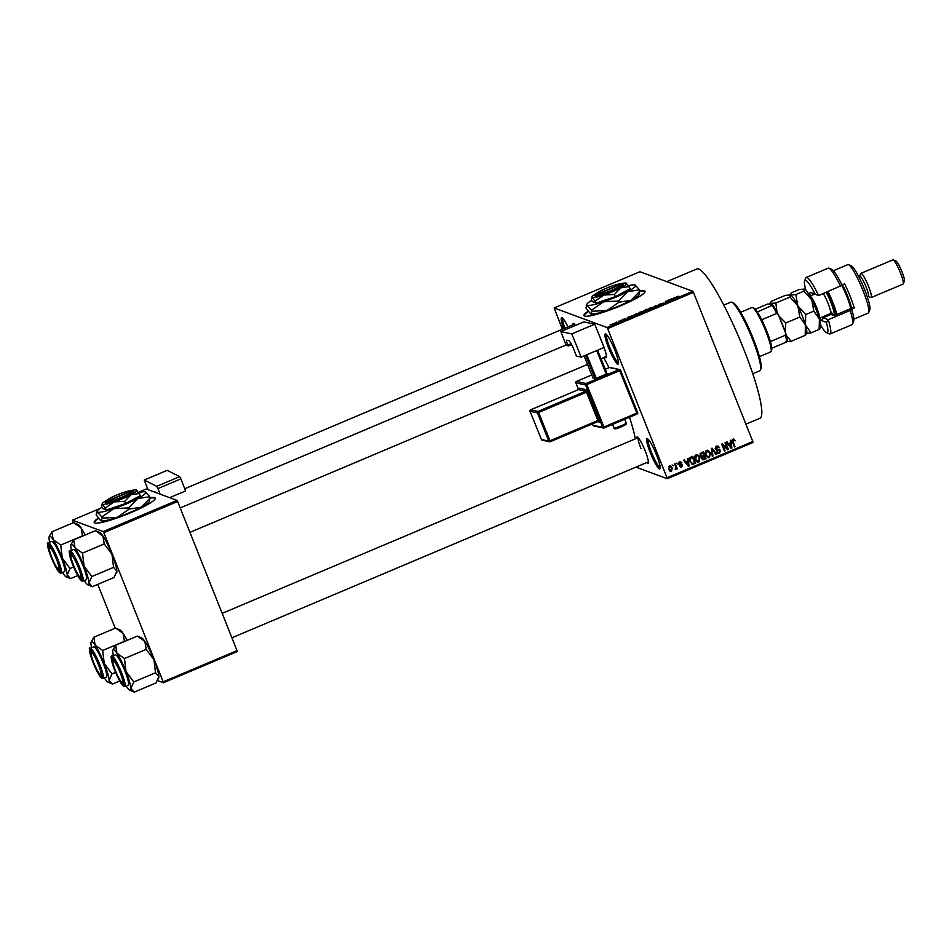 <?xml version="1.0" encoding="UTF-8"?>
<svg xmlns="http://www.w3.org/2000/svg" width="952" height="952" viewBox="0 0 952 952"><rect width="100%" height="100%" fill="white"/><g stroke="black" fill="none" stroke-linecap="round" stroke-linejoin="round"><path stroke-width="1.43" d="M614.813 350.169A16.422 2.451 67.1 0 1 618.348 363.819A16.422 2.451 67.1 0 1 608.566 347.849A16.422 2.451 67.1 0 1 605.71 333.902A16.422 2.451 67.1 0 1 614.813 350.169M606.567 334.58A15.327 2.285 -112.9 0 0 609.768 347.504A15.327 2.285 -112.9 0 0 618.467 362.736M656.523 454.985A16.422 2.451 67.1 0 1 660.057 468.646A16.422 2.451 67.1 0 1 650.276 452.676A16.422 2.451 67.1 0 1 647.419 438.729A16.422 2.451 67.1 0 1 656.523 454.985M648.288 439.396A15.327 2.285 -112.9 0 0 651.489 452.331A15.327 2.285 -112.9 0 0 660.176 467.563M587.991 311.328A32.856 4.51 -21.7 0 0 583.981 315.552A32.856 4.51 -21.7 0 0 620.763 305.723A32.856 4.51 -21.7 0 0 645.039 291.264A32.856 4.51 -21.7 0 0 639.923 290.824M588.253 311.661A32.856 4.51 -21.7 0 0 584.1 315.743M604.008 347.48A14.232 2.13 67.1 0 1 606.365 357.488A14.232 2.13 67.1 0 1 604.948 357.071M636.686 438.289A14.232 2.13 67.1 0 1 637.364 436.98A14.232 2.13 67.1 0 1 645.254 451.07A14.232 2.13 67.1 0 1 648.324 462.91A14.232 2.13 67.1 0 1 646.908 462.493M666.793 281.649L696.852 268.952A81.039 12.102 67.1 0 1 743.798 349.313A81.039 12.102 67.1 0 1 759.922 418.261L745.904 424.187M603.675 357.607A61.333 9.151 67.1 0 1 608.982 367.71M98.199 518.209A32.856 4.51 -21.7 0 0 94.2 522.434A32.856 4.51 -21.7 0 0 130.971 512.604A32.856 4.51 -21.7 0 0 155.247 498.146A32.856 4.51 -21.7 0 0 150.142 497.706M98.472 518.543A32.856 4.51 -21.7 0 0 94.307 522.624M616.087 322.383L616.717 322.121L616.087 322.383M618.967 321.443L620.109 321.36L618.074 322.192L619.062 321.514M620.43 320.55L621.073 320.277L620.43 320.55M622.18 319.896L625.631 318.801L622.132 319.86M623.477 319.194L622.787 319.622M624.369 319.575L625.012 319.075M631.14 316.207L630.783 317.171L627.297 317.48L631.14 316.207L631.426 316.897M643.171 311.661L638.185 313.458L639.887 312.149L643.207 311.494M653.607 307.258L648.609 309.055L650.311 307.746L653.643 307.091M675.825 297.357L678.609 296.155L676.348 296.976L677.455 297.452L676.824 297.714L675.706 297.262M676.348 296.976L676.693 297.667M607.043 327.524L692.83 291.288L693.449 292.371L607.662 328.607L607.043 327.524L554.147 307.948L562.43 329.237M692.83 291.288L639.934 271.713L554.147 307.948M673.945 298.119L673.588 299.083L670.101 299.404L673.945 298.119L674.23 298.821M669.911 300.404L668.744 299.975L670.839 300.249L666.305 301.237L667.483 301.665L666.84 301.939L665.388 301.391L669.97 300.57M658.713 304.533L663.294 303.129L658.665 304.485M661.735 304.104L662.651 303.402M654.667 307.079L655.202 305.699L659.165 305.175L655.714 305.616L654.667 307.079M643.504 310.971L646.979 309.174L648.431 309.709L643.445 310.923M633.02 315.647L636.555 313.577L638.007 314.112L632.878 315.528M611.969 324.382L615.492 322.883L611.85 324.299M610.101 324.918L610.732 324.644L610.101 324.918M607.662 328.607L667.019 477.773L752.806 441.538L752.996 442.466L667.209 478.701L635.924 467.135M672.112 465.028L673.147 465.766L672.112 465.028M676.467 463.184L677.503 463.933L676.467 463.184M687.499 458.531L688.165 458.245L689.046 466.123L688.379 466.397L683.536 460.197L684.202 459.923L685.595 461.791L687.784 460.863L687.499 458.531M697.257 454.628L699.958 457.281L698.982 462.029L697.376 462.053L695.103 459.435L694.722 456.627L696.102 454.782L697.673 454.747M707.681 450.225L710.394 452.866L709.418 457.615L707.812 457.65L705.527 455.02L705.146 452.224L706.539 450.379L708.109 450.344M715.178 448.487L719.414 449.511L720.533 450.665L719.486 453.366L718.034 453.438L716.737 452.069L719.141 452.545L719.879 450.915L715.333 449.058L716.499 446.179L718.07 446.095L719.545 447.666L716.773 447.023L715.963 448.773L716.594 449.439L715.202 448.618M715.928 446.714L717.939 446.976L715.464 447M717.344 452.307L719.141 452.545M719.403 450.272L716.416 450.213M730.303 440.455L730.969 440.169L731.838 448.035L731.172 448.321L726.34 442.121L727.007 441.835L728.399 443.715L730.589 442.787L730.303 440.455M693.449 292.371L752.806 441.538M733.659 439.086L735.253 440.824L733.302 440.038L732.826 440.859L735.039 446.69L734.408 446.952L732.504 442.168L733.004 439.205L734.194 439.277L733.004 439.205M732.469 439.729L733.778 440.014L732.469 439.729L731.993 440.55L734.206 446.381L735.039 446.69M724.984 442.692L725.614 442.43L728.423 449.487L727.744 449.772L722.818 445.238L725.067 450.903L724.436 451.165L721.628 444.108L722.306 443.822L727.233 448.344L724.984 442.692L727.59 449.177L728.423 449.487M711.442 448.416L712.06 448.154L716.749 454.413L716.094 454.687L712.12 449.094L712.917 456.032L712.251 456.317L711.442 448.416M700.898 456.674L700.148 455.603L701.255 452.724L703.219 451.891L706.027 458.947L702.719 459.899L701.291 456.889M692.175 456.555L694.77 463.041L691.926 464.088L692.758 464.397L689.95 461.66C688.986 459.721 689.308 458.198 690.926 457.079L692.794 456.294L695.603 463.35L692.104 464.29M679.597 461.756L681.799 462.755L679.847 462.505L679.3 463.672L682.584 464.993L681.739 467.063L679.68 466.218L681.43 466.337L681.989 465.361L678.716 464.064L679.597 461.756L680.728 461.684M681.204 463.112L678.907 462.255M681.775 464.148L682.584 464.993L681.882 465.183M681.596 466.254L680.906 466.754L681.739 467.063L680.573 467.123M680.287 465.861L681.43 466.337M681.989 465.361L679.169 464.766M674.647 463.957L675.289 463.683L677.324 468.812L676.372 468.265L675.979 469.503L675.265 469.479L676.003 467.718L674.647 463.957M669.399 466.063L672.231 467.979L671.517 471.383L670.327 471.407L668.709 469.526L669.399 466.063L670.577 466.04M103.839 532.668L103.233 531.585L177.048 500.407L177.655 501.49L103.839 532.668L163.197 681.834L237.012 650.656L237.203 651.584L163.387 682.762L157.544 680.609M99.924 508.546L72.4 520.185L73.256 522.767M97.77 584.385L115.204 628.189M177.048 500.407L146.215 488.995L138.659 492.196M103.233 531.585L72.4 520.185M177.655 501.49L237.012 650.656M163.387 682.762L163.197 681.834M155.295 498.36A32.856 4.51 -21.7 0 0 150.214 498.122M629.498 417.25A61.333 9.151 67.1 0 1 635.293 438.872M563.691 328.702A16.422 2.451 67.1 0 1 561.977 317.73A16.422 2.451 67.1 0 1 567.963 326.905M572.937 324.799A14.232 2.13 67.1 0 1 573.628 323.502A14.232 2.13 67.1 0 1 575.436 325.429M667.209 478.701L667.019 477.773M574.508 324.239A13.138 1.963 -112.9 0 0 574.449 325.858M638.256 437.718A13.138 1.963 -112.9 0 0 641.041 448.725M562.834 318.396A15.327 2.285 -112.9 0 0 564.857 328.214M645.087 291.479A32.856 4.51 -21.7 0 0 640.006 291.241M733.361 438.967L735.253 440.824M732.112 440.597L732.826 440.859M730.47 442.847L730.553 443.644M730.969 447.392L731.838 448.035M726.543 442.037L728.399 443.715M730.708 443.703L728.101 444.144L731.172 447.464L730.708 443.703L728.934 444.453L731.172 447.464M728.101 444.144L728.934 444.453M725.067 450.903L724.21 450.605L721.985 444.941L722.818 445.238M721.973 443.965L727.233 448.344M717.641 445.988L719.545 447.666M718.986 449.415L720.533 450.665M719.617 452.248L718.653 453.057L719.486 453.366M718.653 453.057L717.629 453.235M716.511 451.391L718.308 452.236M718.57 449.975L717.38 449.915L718.57 449.975M711.608 448.344L716.749 454.413M711.489 448.856L712.12 449.094M712.191 455.77L712.917 456.032M707.967 450.403L710.394 452.866M709.561 452.569L709.799 453.259M709.585 456.484L708.586 457.317L709.418 457.615M708.586 457.317L707.384 457.448M706.241 455.948L709.085 456.793L709.752 453.128L706.872 451.2L706.17 454.782L707.074 456.258L706.17 454.782M706.039 450.891L708.062 451.188L705.515 451.236M702.612 452.14L705.194 458.638L706.027 458.947M705.194 458.638L703.219 459.471L704.052 459.78M703.219 459.471L702.314 459.673M699.946 455.02L701.814 455.675M702.909 452.985L700.113 453.604L700.946 453.914L700.779 455.33L703.897 455.461L702.909 452.985L700.946 453.914M701.446 458.079L705.063 458.388L703.385 455.972L701.564 456.829L701.362 458.043L703.123 458.543M701.564 456.829L702.397 457.127L702.195 458.352L703.956 458.852M704.218 456.282L702.397 457.127M699.97 455.032L702.647 455.984M700.731 453.247L701.564 453.545M697.542 454.818L699.958 457.281M699.125 456.972L699.375 457.674M699.149 460.887L698.149 461.72L698.982 462.029M698.149 461.72L696.959 461.851M695.817 460.351L698.649 461.196L699.315 457.531L697.626 455.591L696.436 455.603L695.745 459.185L696.65 460.661L695.745 459.185M697.626 455.591L695.091 455.639M695.603 455.294L696.436 455.603M694.77 463.041L695.603 463.35M689.7 460.97L691.711 463.196M689.748 461.089L692.544 463.505L694.639 462.791L692.485 457.388L689.76 458.019M691.378 463.136L692.544 463.505M689.45 459.316L690.581 461.399M690.509 457.555L691.342 457.864L690.152 459.566M692.485 457.388L691.342 457.864M687.665 460.923L687.749 461.732M688.165 465.468L689.046 466.123M683.738 460.113L685.595 461.791M687.903 461.779L685.297 462.22L688.367 465.54L687.903 461.779L686.13 462.529L688.367 465.54M685.297 462.22L686.13 462.529M680.299 461.613L681.799 462.755M680.371 462.803L679.014 462.208M678.562 463.398L679.3 463.672M678.467 463.362L679.657 464.064M681.323 464.064L681.751 464.683M680.906 466.754L680.192 466.897M679.454 465.552L680.597 466.028M676.491 463.172L677.503 463.933M674.682 463.945L677.324 468.812M675.539 467.956L675.146 469.193M675.23 469.217L675.979 469.503M672.136 465.016L673.147 465.766M670.172 465.945L672.231 467.979M671.398 467.67L669.673 466.801L669.327 469.205L671.243 470.645L671.588 468.241M671.327 470.597L670.684 471.073L671.517 471.383M670.684 471.073L669.911 471.192M669.327 469.205L670.41 470.336M668.839 466.492L670.41 466.789L668.756 466.539M669.673 470.347L671.243 470.645M676.622 297.643L676.372 297.048M674.361 298.488L674.064 297.726M673.742 298.678L672.136 299.023L673.849 298.976M666.317 301.736L666.067 301.106M655.476 306.389L655.202 305.699M651.632 308.234L652.858 307.246L649.252 308.793L651.68 308.353M647.634 309.912L644.956 310.864L647.681 310.031M647.027 309.686L644.135 310.709L647.074 309.805M641.208 312.649L642.422 311.649L638.828 313.196L641.243 312.756M637.197 314.315L636.079 313.91L633.556 315.136L637.245 314.434M631.557 316.564L631.259 315.814M630.938 316.766L629.332 317.099L631.045 317.052M619.288 321.586L619.05 320.967M614.183 323.882L614.861 323.156L612.6 324.108L614.861 323.156M612.695 324.358L613.314 323.49M731.791 302.212L733.195 302.795A36.14 5.391 67.1 0 1 753.211 338.567A36.14 5.391 67.1 0 1 760.993 368.614L760.434 370.03A37.235 5.557 -112.9 0 0 752.425 339.067A37.235 5.557 -112.9 0 0 731.791 302.212A37.235 5.557 -112.9 0 0 730.85 302.141L723.794 305.128M752.77 373.731L759.827 370.745A37.235 5.557 -112.9 0 0 760.434 370.03M71.471 550.304A22.039 3.284 -112.9 0 1 70.793 546.246A22.039 3.284 67.1 0 1 70.948 544.711A22.039 3.284 67.1 0 1 71.805 544.306A22.039 3.284 67.1 0 1 74.982 547.793L73.661 539.855L70.948 544.711M70.674 553.172A14.232 2.13 67.1 0 1 70.71 553.183A14.232 2.13 67.1 0 1 77.85 565.452A14.232 2.13 67.1 0 1 81.658 579.113A14.232 2.13 67.1 0 1 81.11 579.375A14.232 2.13 67.1 0 1 73.185 565.274A14.232 2.13 67.1 0 1 70.674 553.172M81.705 577.947A13.138 1.963 -112.9 0 0 81.753 577.959A13.138 1.963 67.1 0 1 81.67 577.935L80.277 577.352A12.043 1.797 -112.9 0 0 79.218 569.867A12.043 1.797 -112.9 0 0 74.304 558.872A12.043 1.797 -112.9 0 0 71.007 555.409A12.043 1.797 -112.9 0 0 72.566 562.68A12.043 1.797 -112.9 0 0 80.277 577.352M73.863 549.471A16.422 2.451 -112.9 0 0 73.494 549.459L70.103 550.887A16.422 2.451 67.1 0 1 70.472 550.899A16.422 2.451 67.1 0 1 79.183 566.119A16.422 2.451 67.1 0 1 82.883 581.148L86.275 579.72A16.422 2.451 -112.9 0 0 82.574 564.691A16.422 2.451 -112.9 0 0 73.863 549.471M95.39 530.68L102.911 536A22.039 3.284 67.1 0 0 99.793 532.525L95.39 530.68L73.661 539.855M82.515 553.112L74.982 547.793A22.039 3.284 67.1 0 1 84.074 566.142L82.515 553.112L104.232 543.937L112.003 554.338L113.562 567.368L91.844 576.543L84.074 566.142A22.039 3.284 67.1 0 1 88.964 582.933L91.844 576.543M113.562 567.368L116.894 571.129A22.039 3.284 67.1 0 0 112.003 554.338A22.039 3.284 67.1 0 0 102.911 536L104.232 543.937M116.441 573.449L116.751 572.664A22.039 3.284 67.1 0 0 116.894 571.129L114.026 577.531L92.308 586.694L88.964 582.933A22.039 3.284 67.1 0 1 87.905 584.849A22.039 3.284 67.1 0 1 84.776 581.375A22.039 3.284 67.1 0 1 84.252 580.577M87.905 584.849L92.308 586.694M71.007 555.409L71.567 554.005A13.138 1.963 67.1 0 1 71.602 553.921M55.216 556.254A12.043 1.797 -112.9 0 0 49.218 547.352A12.043 1.797 -112.9 0 0 52.991 560.169A12.043 1.797 -112.9 0 0 58.488 569.284A12.043 1.797 -112.9 0 0 55.216 556.254M49.218 547.352L49.778 545.936A13.138 1.963 67.1 0 1 49.813 545.865M59.916 569.891A13.138 1.963 -112.9 0 0 59.964 569.903A13.138 1.963 67.1 0 1 59.881 569.879L58.488 569.284M116.727 673.659A12.043 1.797 -112.9 0 0 122.225 682.774A12.043 1.797 -112.9 0 0 118.952 669.744A12.043 1.797 -112.9 0 0 112.967 660.831A12.043 1.797 -112.9 0 0 116.727 673.659M112.967 660.831L113.514 659.427A13.138 1.963 67.1 0 1 113.55 659.343M92.737 660.045A12.043 1.797 -112.9 0 0 100.448 674.718A12.043 1.797 -112.9 0 0 99.377 667.233A12.043 1.797 -112.9 0 0 94.474 656.237A12.043 1.797 -112.9 0 0 91.178 652.774A12.043 1.797 -112.9 0 0 92.737 660.045M91.178 652.774L91.725 651.37A13.138 1.963 67.1 0 1 91.761 651.287M759.422 356.655L770.68 351.895A24.098 3.594 -112.9 0 0 771.072 351.431A24.098 3.594 -112.9 0 0 764.611 328.309A24.098 3.594 -112.9 0 0 752.532 307.555A24.098 3.594 -112.9 0 0 752.485 307.532A24.098 3.594 -112.9 0 0 751.925 307.508L740.668 312.268M753.877 308.115A23.003 3.427 67.1 0 1 753.936 308.139A23.003 3.427 67.1 0 1 757.34 311.97A23.003 3.427 67.1 0 1 761.707 319.765A23.003 3.427 67.1 0 1 770.394 341.578A23.003 3.427 67.1 0 1 771.774 348.253A23.003 3.427 67.1 0 1 771.62 350.027L771.072 351.431M787.292 341.351L786.733 341.935A23.003 3.427 -112.9 0 0 785.352 335.247L785.507 332.712A21.908 3.272 67.1 0 1 787.292 341.351M771.774 348.253L786.733 341.935M757.34 311.97L772.857 305.068A21.908 3.272 67.1 0 1 778.51 315.148L785.507 332.712M755.305 309.257L767.788 303.985L772.857 305.068M770.394 341.578L785.352 335.247M778.51 315.148L776.677 313.446A23.003 3.427 -112.9 0 0 772.298 305.651M761.707 319.765L776.677 313.446M77.957 524.445A22.039 3.284 67.1 0 1 78.004 524.469A22.039 3.284 67.1 0 1 81.134 527.943L82.455 535.881L60.738 545.056L53.205 539.736L51.884 531.787L49.159 536.654A22.039 3.284 67.1 0 1 53.205 539.736A22.039 3.284 67.1 0 1 62.285 558.074L60.738 545.056M85.156 535A22.039 3.284 67.1 0 0 81.134 527.943L73.602 522.624L78.004 524.469M77.755 575.591L70.519 578.637L67.187 574.877A22.039 3.284 67.1 0 1 66.164 576.817A22.039 3.284 67.1 0 1 66.116 576.793A22.039 3.284 67.1 0 1 62.987 573.318A22.039 3.284 67.1 0 1 62.463 572.509M59.322 571.319A14.232 2.13 67.1 0 1 51.396 557.217A14.232 2.13 67.1 0 1 48.885 545.115A14.232 2.13 67.1 0 1 48.921 545.127A14.232 2.13 67.1 0 1 56.061 557.384A14.232 2.13 67.1 0 1 59.881 571.057A14.232 2.13 67.1 0 1 59.322 571.319M61.095 573.092L64.486 571.664A16.422 2.451 -112.9 0 0 60.797 556.634A16.422 2.451 -112.9 0 0 52.074 541.414A16.422 2.451 -112.9 0 0 51.706 541.39L48.314 542.83A16.422 2.451 67.1 0 1 48.683 542.842A16.422 2.451 67.1 0 1 57.406 558.062A16.422 2.451 67.1 0 1 61.095 573.092L60.25 573.092C57.489 571.129 54.05 564.75 49.909 553.969C47.243 545.056 46.707 541.343 48.314 542.83M73.625 566.976L70.055 568.475L62.285 558.074A22.039 3.284 -112.9 0 1 67.187 574.877L70.055 568.475M66.116 576.793L70.519 578.637M73.602 522.624L51.884 531.787M49.682 542.247A22.039 3.284 67.1 0 1 49.004 538.189A22.039 3.284 67.1 0 1 49.159 536.654M113.419 655.738A22.039 3.284 -112.9 0 1 112.752 651.668A22.039 3.284 67.1 0 1 112.895 650.133A22.039 3.284 67.1 0 1 113.764 649.728A22.039 3.284 67.1 0 1 116.941 653.227L115.62 645.277L112.895 650.133M112.633 658.594A14.232 2.13 67.1 0 1 112.669 658.606A14.232 2.13 67.1 0 1 119.797 670.874A14.232 2.13 67.1 0 1 123.617 684.536A14.232 2.13 67.1 0 1 123.058 684.797A14.232 2.13 67.1 0 1 115.132 670.696A14.232 2.13 67.1 0 1 112.633 658.594M115.823 654.893A16.422 2.451 -112.9 0 0 115.442 654.881L112.05 656.309A16.422 2.451 67.1 0 1 112.431 656.333A16.422 2.451 67.1 0 1 121.142 671.553A16.422 2.451 67.1 0 1 124.831 686.582L128.222 685.142A16.422 2.451 -112.9 0 0 124.534 670.113A16.422 2.451 -112.9 0 0 115.823 654.893M137.338 636.103L144.871 641.422A22.039 3.284 67.1 0 0 141.741 637.947L137.338 636.103L115.62 645.277M124.474 658.546L116.941 653.227A22.039 3.284 67.1 0 1 126.033 671.565L124.474 658.546L146.191 649.371L153.962 659.772L155.509 672.79L133.792 681.965L126.033 671.565A22.039 3.284 67.1 0 1 130.924 688.356L133.792 681.965M155.509 672.79L158.853 676.563A22.039 3.284 67.1 0 0 153.962 659.772A22.039 3.284 67.1 0 0 144.871 641.422L146.191 649.371M158.389 678.883L158.698 678.098A22.039 3.284 67.1 0 0 158.853 676.563L155.985 682.953L134.268 692.128L130.924 688.356A22.039 3.284 67.1 0 1 129.853 690.283A22.039 3.284 67.1 0 1 126.735 686.808A22.039 3.284 67.1 0 1 126.211 685.999M129.853 690.283L134.268 692.128M119.904 629.867A22.039 3.284 67.1 0 1 119.964 629.891A22.039 3.284 67.1 0 1 123.082 633.366L124.403 641.303L102.685 650.478L95.152 645.158L93.831 637.221L91.118 642.076A22.039 3.284 67.1 0 1 95.152 645.158A22.039 3.284 67.1 0 1 104.244 663.508L102.685 650.478M127.104 640.422A22.039 3.284 67.1 0 0 123.082 633.366L115.549 628.046L119.964 629.891M119.702 681.013L112.479 684.072L109.135 680.299A22.039 3.284 67.1 0 1 108.123 682.239A22.039 3.284 67.1 0 1 108.064 682.215A22.039 3.284 67.1 0 1 104.946 678.752A22.039 3.284 67.1 0 1 104.422 677.943M101.269 676.741A14.232 2.13 67.1 0 1 93.355 662.64A14.232 2.13 67.1 0 1 90.845 650.537A14.232 2.13 67.1 0 1 90.88 650.549A14.232 2.13 67.1 0 1 98.02 662.818A14.232 2.13 67.1 0 1 101.828 676.479A14.232 2.13 67.1 0 1 101.269 676.741M103.054 678.514L106.445 677.086A16.422 2.451 -112.9 0 0 102.745 662.057A16.422 2.451 -112.9 0 0 94.034 646.836A16.422 2.451 -112.9 0 0 93.653 646.824L90.261 648.252A16.422 2.451 67.1 0 1 90.642 648.264A16.422 2.451 67.1 0 1 99.353 663.484A16.422 2.451 67.1 0 1 103.054 678.514L102.209 678.514C99.448 676.551 95.997 670.184 91.868 659.403C89.191 650.478 88.655 646.765 90.261 648.252M115.573 672.398L112.003 673.909L104.244 663.508A22.039 3.284 -112.9 0 1 109.135 680.299L112.003 673.909M108.064 682.215L112.479 684.072M115.549 628.046L93.831 637.221M91.642 647.681A22.039 3.284 67.1 0 1 90.964 643.611A22.039 3.284 67.1 0 1 91.118 642.076M820.755 325.441A28.477 4.248 -112.9 0 0 826.526 332.712A28.477 4.248 -112.9 0 0 826.348 322.335L821.778 320.645A15.327 2.285 67.1 0 1 819.553 318.182M830.096 333.938L852.04 324.668A30.666 4.582 -112.9 0 0 852.54 324.073A30.666 4.582 -112.9 0 0 850.196 310.459L828.24 319.729A30.666 4.582 67.1 0 1 830.096 333.938A30.666 4.582 67.1 0 1 829.323 333.878L826.526 332.712M822.123 317.087A13.138 1.963 -112.9 0 0 822.98 317.778L828.24 319.729L826.348 322.335M848.506 264.668L851.29 265.846A24.098 3.594 67.1 0 1 864.642 289.682A24.098 3.594 67.1 0 1 869.831 309.721L868.724 312.542A26.287 3.927 -112.9 0 0 863.059 290.681A26.287 3.927 -112.9 0 0 848.506 264.668A26.287 3.927 -112.9 0 0 847.839 264.62L833.381 270.725M858.752 276.651L859.787 276.223A10.948 1.63 67.1 0 1 866.13 287.076A10.948 1.63 67.1 0 1 868.307 296.393L867.272 296.834M859.668 276.27L860.715 273.617A13.138 1.963 67.1 0 1 860.929 273.355A13.138 1.963 67.1 0 1 868.545 286.385A13.138 1.963 67.1 0 1 871.163 297.571A13.138 1.963 67.1 0 1 870.83 297.548L868.2 296.441M893.178 259.896L895.975 261.074A10.948 1.63 67.1 0 1 902.044 271.903A10.948 1.63 67.1 0 1 904.4 281.019L903.293 283.827A13.138 1.963 -112.9 0 0 900.461 272.903A13.138 1.963 -112.9 0 0 893.178 259.896A13.138 1.963 -112.9 0 0 892.857 259.872L860.929 273.355M841.937 284.945L844.614 283.815A26.287 3.927 -112.9 0 1 850.1 296.155A26.287 3.927 -112.9 0 1 854.241 308.008L851.719 309.448A28.477 4.248 67.1 0 1 853.646 321.252L852.54 324.073M840.568 286.278A30.666 4.582 -112.9 0 0 828.954 268.226L831.739 269.392A28.477 4.248 67.1 0 1 842.092 285.255L818.625 295.548L813.353 293.597A13.138 1.963 -112.9 0 0 813.044 293.585A13.138 1.963 -112.9 0 0 812.758 294.894M828.954 268.226A30.666 4.582 -112.9 0 0 828.181 268.166L806.237 277.437A30.666 4.582 67.1 0 1 818.625 295.548L815.114 294.108A28.477 4.248 -112.9 0 0 804.618 280.852A28.477 4.248 -112.9 0 0 805.808 290.062M804.618 280.852L805.737 278.032A30.666 4.582 67.1 0 1 806.237 277.437M810.176 295.989A15.327 2.285 67.1 0 1 810.557 292.419L815.114 294.108M853.837 319.146L868.295 313.041A26.287 3.927 -112.9 0 0 868.724 312.542M830.108 313.72A13.138 1.963 67.1 0 0 830.929 314.398A13.138 1.963 67.1 0 0 830.953 314.41L834.154 315.6L853.111 307.591L854.241 308.008M850.196 310.459L851.719 309.448M831.739 313.446A15.327 2.285 -112.9 0 0 833.25 315.255M871.163 297.571L903.079 284.089A13.138 1.963 -112.9 0 0 903.293 283.827M835.558 315.005A18.612 2.785 -112.9 0 0 827.8 294.037A18.612 2.785 -112.9 0 0 826.8 292.085M827.966 291.598A19.718 2.939 67.1 0 1 828.775 293.18A19.718 2.939 67.1 0 1 836.808 314.481M842.437 284.743A18.612 2.785 67.1 0 1 843.758 287.302A18.612 2.785 67.1 0 1 851.516 308.258M850.779 308.579A19.718 2.939 -112.9 0 0 842.734 287.29A19.718 2.939 -112.9 0 0 841.806 285.445M789.946 297.048L790.636 294.989A20.813 3.106 67.1 0 1 797.824 305.806L795.812 294.573L785.376 295.358L771.287 301.308L769.823 303.771A20.813 3.106 67.1 0 1 770.644 303.39L775.856 302.998L789.946 297.048L797.824 305.806L799.847 317.04L785.769 322.99L778.819 315.909M776.963 312.018L775.856 302.998M799.847 317.04L805.452 324.953L805.19 335.354L791.1 341.304L786.304 335.461M785.138 331.784L785.769 322.99M805.19 335.354L805.832 333.26L811.044 332.867L805.452 324.953A20.813 3.106 67.1 0 1 806.653 332.879L806.189 334.057M785.888 341.697L791.1 341.304M797.824 305.806A20.813 3.106 67.1 0 1 805.452 324.953L805.713 314.565L797.824 305.806M779.569 317.801A20.813 3.106 67.1 0 1 784.448 330.058M772.31 304.866A20.813 3.106 -112.9 0 0 770.644 303.39M804.559 289.063L803.904 291.145L811.794 299.904A20.813 3.106 67.1 0 0 804.607 289.087L799.335 289.456L791.243 292.883L789.97 294.846M819.803 327.369L819.148 329.452L819.41 319.063L813.817 311.149L811.794 299.904A20.813 3.106 67.1 0 1 819.41 319.063A20.813 3.106 67.1 0 1 820.612 326.976L820.148 328.154M819.148 329.452L811.044 332.867M813.817 311.149L805.713 314.565M803.904 291.145L795.812 294.573M179.642 476.643L180.868 478.88L157.925 488.578L156.699 486.341L179.642 476.643L167.183 470.336L144.24 480.034L148.012 489.661M180.868 478.88L185.592 490.935L169.646 497.67M156.699 486.341L144.24 480.034M157.925 488.578L160.103 494.136M154.069 491.91A8.758 1.309 67.1 0 1 154.248 491.637A8.758 1.309 67.1 0 1 154.51 491.672L156.949 492.91A5.474 0.821 67.1 0 1 157.116 493.029M604.103 347.444L581.16 357.131L571.783 333.902L594.726 324.204L604.103 347.444M566.238 345.635A13.138 1.963 67.1 0 1 566.547 344.755A13.138 1.963 67.1 0 1 568.177 346.052L567.773 345.04A5.474 0.821 67.1 0 1 566.607 340.209A5.474 0.821 67.1 0 1 566.702 340.197L568.832 340.661A8.758 1.309 67.1 0 1 573.651 349.063L576.507 356.131L581.16 357.131M565.988 344.993L560.883 331.582L583.862 321.895L560.883 331.582L571.783 333.902M583.862 321.895L594.726 324.204M568.177 346.052L571.616 344.6M597.558 350.205L607.067 373.708L606.257 374.172L595.095 378.765L593.155 378.349L584.076 355.905M606.257 374.172L596.714 350.562M586.741 354.775L596.285 378.384M595.095 378.765L585.587 355.263M596.178 294.834L622.037 283.91L623.465 284.481L621.62 283.755L595.762 294.68L595.571 296.274L596.178 294.834A14.232 1.952 -21.7 0 0 611.601 290.3A14.232 1.952 -21.7 0 0 622.037 283.91M595.571 296.274A15.327 2.106 -21.7 0 0 612.207 291.383A15.327 2.106 -21.7 0 0 623.429 284.505M596.297 293.549A18.612 2.558 -21.7 0 0 592.037 296.798L591.347 299.368L592.215 301.558L596.309 303.069L615.313 296.655L630.224 288.742L626.249 283.149A18.612 2.558 -21.7 0 0 620.966 283.732M592.037 296.798A18.612 2.558 -21.7 0 0 592.334 297.476L596.309 303.069M595.44 300.88L603.889 295.025L614.445 294.465L615.313 296.655M614.445 294.465L620.847 287.861L629.355 286.552M591.751 300.38A26.287 3.606 -21.7 0 0 586.848 304.307A26.287 3.606 -21.7 0 0 587.277 305.259A26.287 3.606 -21.7 0 0 603.58 301.808A26.287 3.606 -21.7 0 0 627.523 291.693A26.287 3.606 -21.7 0 0 635.222 285.053A26.287 3.606 -21.7 0 0 635.163 285.029A26.287 3.606 -21.7 0 0 628.689 285.636M586.848 304.307L586.206 305.759L587.277 305.259L585.885 307.936L590.668 313.898A26.287 3.606 158.3 0 0 590.728 313.922A26.287 3.606 -21.7 0 0 607.031 310.471L592.132 311.256L590.728 313.922M587.277 305.259L592.132 311.256M618.955 302.212L607.031 310.471A26.287 3.606 -21.7 0 0 630.974 300.356L618.955 302.212L618.479 301.022L627.523 291.693L639.542 289.848L640.006 291.026L630.974 300.356A26.287 3.606 -21.7 0 0 639.042 294.656L639.684 293.192M591.656 310.066L603.58 301.808L618.479 301.022M639.542 289.848L635.163 285.029M638.613 293.704L640.006 291.026M592.334 297.476A18.612 2.558 -21.7 0 0 603.889 295.025A18.612 2.558 -21.7 0 0 620.847 287.861A18.612 2.558 -21.7 0 0 626.297 283.16A18.612 2.558 -21.7 0 0 626.249 283.149M621.62 283.755A14.232 1.952 -21.7 0 0 607.578 287.718A14.232 1.952 -21.7 0 0 595.69 294.263L595.083 295.655A15.327 2.106 -21.7 0 0 595.155 296.12M133.232 491.232L131.828 490.637A14.232 1.952 -21.7 0 0 117.798 494.6A14.232 1.952 -21.7 0 0 105.91 501.145L105.291 502.537A15.327 2.106 -21.7 0 0 105.374 503.001L106.386 501.716L132.245 490.792L133.268 491.208M106.386 501.716A14.232 1.952 -21.7 0 0 121.82 497.182A14.232 1.952 -21.7 0 0 132.245 490.792M105.791 503.144A15.327 2.106 -21.7 0 0 122.427 498.265A15.327 2.106 -21.7 0 0 133.649 491.387M106.517 500.431A18.612 2.558 -21.7 0 0 102.245 503.679L101.566 506.25L102.435 508.427L106.517 509.951L125.521 503.537L140.432 495.623L136.469 490.03A18.612 2.558 -21.7 0 0 136.469 490.03A18.612 2.558 -21.7 0 0 131.174 490.613M102.245 503.679A18.612 2.558 -21.7 0 0 102.554 504.346L106.517 509.951M105.648 507.761L114.097 501.906L124.652 501.347L125.521 503.537M124.652 501.347L131.055 494.742L139.563 493.433M101.959 507.261A26.287 3.606 -21.7 0 0 97.068 511.188A26.287 3.606 -21.7 0 0 97.497 512.14A26.287 3.606 -21.7 0 0 113.788 508.689A26.287 3.606 -21.7 0 0 137.731 498.574A26.287 3.606 -21.7 0 0 145.43 491.934A26.287 3.606 -21.7 0 0 145.37 491.91A26.287 3.606 -21.7 0 0 138.897 492.517M97.068 511.188L96.426 512.64L97.497 512.14L96.093 514.818L100.876 520.78A26.287 3.606 158.3 0 0 100.888 520.78L100.876 520.78M102.34 518.138L100.948 520.803A26.287 3.606 -21.7 0 0 117.239 517.352L102.34 518.138L101.864 516.948L113.788 508.689L128.698 507.904L129.163 509.082L117.239 517.352A26.287 3.606 -21.7 0 0 141.182 507.237L129.163 509.082M97.497 512.14L101.864 516.948M128.698 507.904L137.731 498.574L149.75 496.73L150.226 497.908L141.182 507.237A26.287 3.606 -21.7 0 0 149.25 501.537L149.892 500.074M149.75 496.73L145.37 491.91M148.821 500.585L150.226 497.908M102.554 504.346A18.612 2.558 -21.7 0 0 114.097 501.906A18.612 2.558 -21.7 0 0 131.055 494.742A18.612 2.558 -21.7 0 0 136.505 490.042L136.505 490.042M131.828 490.637L105.969 501.561L105.374 503.001M732.278 441.538L733.111 441.847M729.399 445.857L730.232 446.167M711.608 450.07L712.286 450.32M702.195 456.472L703.028 456.781M692.985 463.791L693.818 464.1M686.594 463.933L687.427 464.243M679.942 464.731L680.775 465.04M70.115 551.755A15.768 2.356 -112.9 0 0 72.888 565.167A15.768 2.356 -112.9 0 0 81.67 580.791A15.768 2.356 -112.9 0 0 78.885 567.38A15.768 2.356 -112.9 0 0 70.115 551.755M59.881 572.723A15.768 2.356 -112.9 0 0 57.108 559.324A15.768 2.356 -112.9 0 0 48.326 543.699A15.768 2.356 -112.9 0 0 51.111 557.098A15.768 2.356 -112.9 0 0 59.881 572.723M112.074 657.189A15.768 2.356 -112.9 0 0 114.847 670.589A15.768 2.356 -112.9 0 0 123.617 686.213A15.768 2.356 -112.9 0 0 120.844 672.814A15.768 2.356 -112.9 0 0 112.074 657.189M101.828 678.157A15.768 2.356 -112.9 0 0 99.056 664.746A15.768 2.356 -112.9 0 0 90.285 649.121A15.768 2.356 -112.9 0 0 93.058 662.532A15.768 2.356 -112.9 0 0 101.828 678.157M830.953 314.41L822.98 317.778L821.778 320.645M813.353 293.597L810.557 292.419M814.674 294.085L809.89 296.108A12.043 1.797 67.1 0 1 814.353 302.391A12.043 1.797 67.1 0 1 819.255 318.301L819.196 318.325M830.537 311.173L832.357 313.696L830.43 313.589A12.043 1.797 -112.9 0 0 825.527 297.678A12.043 1.797 -112.9 0 0 823.254 293.585M826.146 292.359A14.673 2.19 67.1 0 1 827.871 295.62A14.673 2.19 67.1 0 1 833.785 311.185A14.673 2.19 67.1 0 1 832 313.517M626.202 423.057C625.535 425.223 627.499 423.7 621.501 426.734C616.444 428.971 613.945 429.388 614.016 427.983A6.569 0.678 -22 0 0 621.275 425.77A6.569 0.678 -22 0 0 626.202 423.057L624.679 419.285M604.163 427.948L637.043 414.049A1.095 1.083 102 0 0 637.65 412.656L620.514 370.209A1.095 1.095 0 0 0 619.728 369.555A1.095 1.083 -78 0 0 619.086 369.614L619.692 370.661L620.514 370.209L637.638 412.621L637.067 414.049L604.127 427.96A1.095 1.083 102 0 1 603.497 428.019A1.095 1.095 0 0 0 604.151 427.96L603.913 426.984L636.828 413.085L619.692 370.661L586.777 384.572L603.913 426.984L602.723 427.365A1.095 1.083 102 0 0 603.497 428.019L593.798 425.949A1.095 1.083 -78 0 1 593.025 425.294L592.442 423.89L593.025 425.294L602.723 427.365L585.575 384.953L575.877 382.882L578.578 389.558L575.877 382.882A1.095 1.083 -78 0 1 576.472 381.443L586.17 383.513L619.086 369.614L609.387 367.543L605.27 369.281L609.351 367.555M599.094 420.13L597.904 420.51L586.468 392.236L538.594 412.454L550.018 440.74L597.904 420.51L598.13 421.486A1.095 1.083 -78 0 1 599.522 422.069L586.456 389.749L579.09 388.178L579.387 389.796M599.522 422.069L597.666 421.677M571.105 343.636L567.773 345.04M576.448 381.454L591.787 374.969L576.448 381.454A1.095 1.095 0 0 0 575.865 382.871M537.987 411.407L585.873 391.177L578.495 389.606L530.609 409.836L537.987 411.407A1.095 1.083 102 0 0 537.392 412.835L530.026 411.264L541.45 439.55L548.828 441.121L537.392 412.835L538.594 412.454L537.987 411.407M530.014 411.228L541.438 439.538A1.095 1.083 102 0 0 542.223 440.193L549.59 441.764A1.095 1.095 0 0 0 550.244 441.704L550.018 440.74L548.828 441.121A1.095 1.083 102 0 0 550.232 441.704L598.13 421.486L550.268 441.692M530.002 411.252L530.026 411.264A1.095 1.083 102 0 1 530.609 409.836L530.609 409.836A1.095 1.095 0 0 0 530.002 411.252M530.585 409.848L578.495 389.606A1.095 1.083 -78 0 0 579.09 388.178M586.456 389.749A1.095 1.083 -78 0 1 585.873 391.177L586.468 392.236L587.658 391.855M593.013 425.27L593.025 425.294A1.095 1.095 0 0 0 593.798 425.949M585.575 384.953L586.777 384.572L586.17 383.513A1.095 1.083 102 0 0 585.575 384.953M637.662 412.632L637.638 412.621A1.095 1.095 0 0 1 637.067 414.049M620.514 370.209L620.49 370.197A1.095 1.083 -78 0 0 619.728 369.555L610.03 367.484A1.095 1.083 102 0 0 609.387 367.543A1.095 1.095 0 0 1 610.03 367.484M719.307 450.237L718.474 449.927M702.826 459.066L701.993 458.757M701.517 456.139L700.684 455.829M680.561 462.47L679.728 462.16M680.799 466.385L679.966 466.075M681.692 465.052L680.858 464.743M676.348 297.012L676.598 297.643M70.103 550.887C68.496 549.399 69.032 553.112 71.697 562.025C75.827 572.818 79.278 579.185 82.039 581.148L82.883 581.148M566.547 344.755L180.225 507.94M606.46 356.429L601.01 358.737M587.527 364.426L189.936 532.37M184.736 488.769L574.449 324.156M122.225 682.774L123.629 683.357M231.895 637.792L648.407 461.863M222.173 613.362L638.185 437.646M100.448 674.718L101.84 675.301M753.936 308.139L752.532 307.555M112.05 656.309C110.444 654.821 110.979 658.546 113.657 667.459C117.786 678.24 121.237 684.619 123.986 686.582L124.831 686.582M830.43 313.589L819.255 318.301M614.016 427.983L612.564 424.402M541.438 439.538A1.095 1.095 0 0 0 542.223 440.193M578.483 389.606L579.125 388.904M598.13 421.486L598.748 421.427"/></g></svg>
